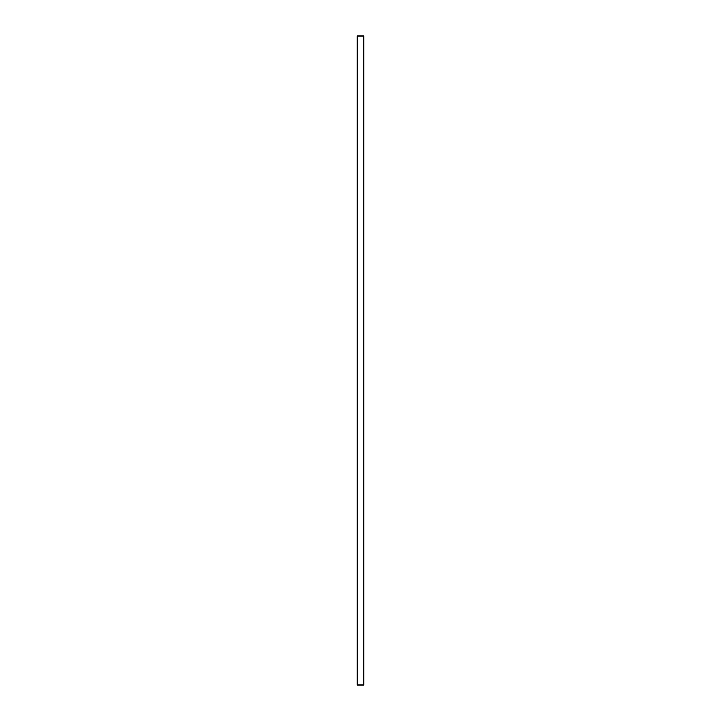 <?xml version="1.0" encoding="UTF-8"?>
<svg xmlns="http://www.w3.org/2000/svg" width="721" height="721" viewBox="0 0 721 721"><rect width="100%" height="100%" fill="white"/><g stroke="black" fill="none" stroke-linecap="round" stroke-linejoin="round"><path stroke-width="1.08" d="M357.255 36.05L357.255 684.95L363.745 684.95L363.745 36.05L357.255 36.05"/></g></svg>
